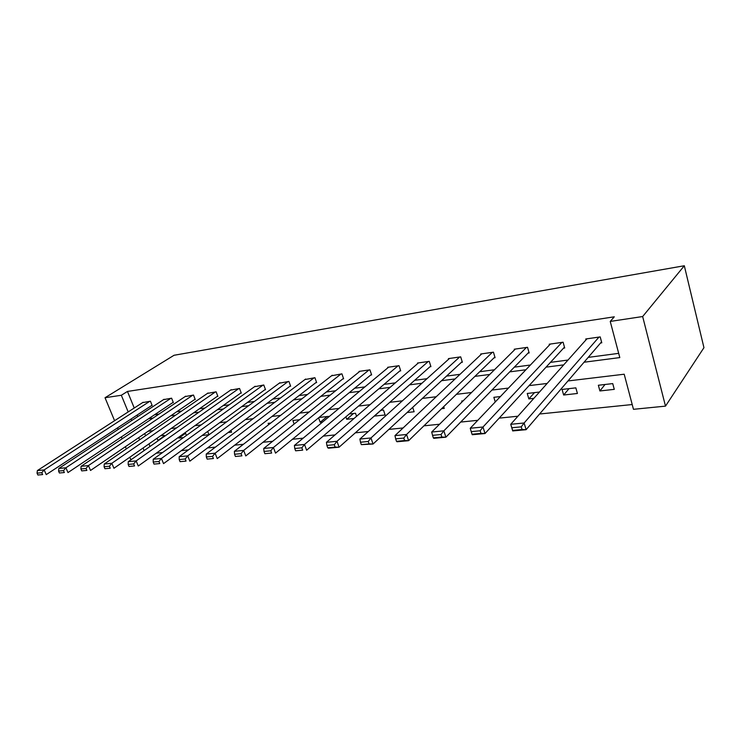 <?xml version="1.0" encoding="UTF-8"?>
<svg xmlns="http://www.w3.org/2000/svg" width="741" height="741" viewBox="0 0 741 741"><rect width="100%" height="100%" fill="white"/><g stroke="black" fill="none" stroke-linecap="round" stroke-linejoin="round"><path stroke-width="1.11" d="M131.815 459.198L130.666 459.318L129.805 457.234M567.958 380.957L624.2 374.214L633.472 409.31L665.492 406.133L703.95 347.686L684.313 265.75L174.042 355.272L105.027 397.732L121.329 395.268L128.184 411.922M156.258 453.186L162.585 452.538M181.378 450.621L188.464 449.898M207.499 447.944L215.39 447.138M234.675 445.174L243.437 444.276M262.972 442.275L272.669 441.284M292.454 439.265L303.162 438.172M323.206 436.125L334.997 434.911M355.31 432.837L368.277 431.512M388.849 429.41L403.095 427.955M423.935 425.825L439.561 424.232M460.67 422.074L477.788 420.323M499.175 418.137L517.922 416.22M539.578 414.006L632.212 404.54M144.699 433.559L145.588 435.736M148.932 443.924L149.988 446.49M612.733 383.597L598.357 385.255L599.914 390.961L614.28 389.349L612.733 383.597M575.84 387.858L562.058 389.442L563.642 395.018L577.415 393.48L575.84 387.858M539.467 392.045L527.249 393.462L528.852 398.908L533.844 398.352M500.407 396.555L493.839 397.306L495.257 401.965M463.125 400.853L461.736 401.011L462.032 401.937M443.702 406.652L444.257 408.384L441.617 408.671M412.691 407.374L414.136 411.755L407.105 412.533M374.233 416.09L385.135 414.997L383.468 410.032L380.717 410.357M356.569 416.303L355.523 413.256L349.224 413.987M345.871 416.84L346.732 419.295L354.05 418.48M328.772 416.887L328.587 416.368L319.01 417.47M318.593 417.822L320.177 422.268L322.631 421.99M299.549 419.712L292.862 420.48L294.158 424.047M270.771 423.028L268.122 423.333L268.622 424.695M230.933 430.41L231.609 432.179L228.024 432.577M207.693 431.419L208.981 434.717L202.136 435.476M186.417 435.476L185.389 432.874L184.666 432.957M178.544 437.32L178.85 438.088L183.49 437.56M164.576 436.282L164.187 435.319L160.723 435.717M157.046 438.274L157.916 440.432L158.787 440.33M584.047 362.229L619.8 357.588L610.241 321.427L614.289 316.805L127.461 391.443L134.241 408.004M137.122 415.043L137.752 416.581M154.693 414.664L158.982 414.099M176.71 411.755L181.573 411.107M199.486 408.745L204.979 408.022M223.06 405.633L229.228 404.818M247.485 402.4L254.358 401.492M272.799 399.056L280.441 398.047M299.058 395.592L307.515 394.471M326.318 391.989L335.636 390.757M354.624 388.247L364.878 386.895M384.051 384.357L395.305 382.875M414.654 380.318L426.992 378.688M446.517 376.104L460.013 374.325M479.714 371.723L494.451 369.768M514.328 367.147L530.417 365.017M550.461 362.368L567.995 360.052M588.206 357.384L618.679 353.355M600.571 342.99L601.785 342.814L600.201 336.914L585.742 338.98L585.983 339.878M563.54 348.15L564.707 347.992L563.095 342.222L549.238 344.204L549.461 345M528.055 353.096L529.167 352.948L527.527 347.307L514.245 349.206L514.458 349.928M494.015 357.847L495.081 357.699L493.432 352.179L480.677 354.003L480.881 354.661M461.337 362.405L462.365 362.266L460.689 356.856L448.444 358.607L448.638 359.209M429.947 366.786L430.929 366.647L429.243 361.358L417.479 363.044L417.655 363.59M399.76 370.991L400.705 370.861L399.01 365.684L387.691 367.295L387.858 367.805M370.713 375.048L371.63 374.918L369.916 369.842L359.024 371.398L359.181 371.862M342.75 378.947L343.629 378.818L341.907 373.844L331.56 375.78M315.796 382.699L316.648 382.588L314.916 377.706L304.94 379.559M289.805 386.33L290.629 386.209L288.897 381.43L279.274 383.199M264.732 389.822L265.519 389.71L263.787 385.014L254.496 386.719M240.519 393.202L241.288 393.091L239.547 388.479L230.571 390.118M217.132 396.463L217.873 396.361L216.131 391.832L207.461 393.397M194.522 399.612L195.235 399.519L193.503 395.064L185.111 396.574M172.653 402.669L173.348 402.567L171.606 398.195L163.492 399.649M151.497 405.614L152.164 405.522L150.432 401.224L142.568 402.622M127.461 391.443L121.329 395.268M610.241 321.427L642.66 316.537L684.313 265.75M105.027 397.732L114.586 420.703M117.569 427.853L118.217 429.419M121.348 436.931L122.126 438.802M125.414 446.703L126.341 448.916M138.752 437.616L139.651 439.802M143.032 448.027L144.097 450.611M547.127 383.458L529.083 385.616M508.456 388.089L491.931 390.072M471.526 392.517L456.4 394.332M436.208 396.75L422.389 398.408M402.409 400.807L389.794 402.317M370.028 404.688L358.533 406.068M338.98 408.411L328.532 409.662M309.192 411.977L299.697 413.117M280.57 415.414L271.984 416.442M253.07 418.711L245.317 419.638M226.607 421.879L219.632 422.713M201.135 424.936L194.892 425.686M176.59 427.872L171.032 428.539M152.933 430.716L148.015 431.299M665.492 406.133L642.66 316.537M148.709 418.665L152.998 418.109M170.763 415.803L175.645 415.173M193.596 412.848L199.097 412.126M217.233 409.782L223.411 408.976M241.723 406.605L248.624 405.707M267.121 403.308L274.781 402.317M293.464 399.899L301.948 398.797M320.816 396.352L330.18 395.138M349.243 392.665L359.533 391.331M378.79 388.84L390.099 387.367M409.532 384.848L421.925 383.245M441.543 380.698L455.113 378.938M474.916 376.372L489.736 374.455M509.725 371.862L525.897 369.768M546.071 367.147L563.706 364.868M131.092 418.998L131.722 420.545M605.008 384.496L599.914 390.961M569.032 388.636L563.642 395.018M534.511 392.619L528.852 398.908M380.911 410.329L374.27 416.21M353.522 413.487L346.732 419.295M327.096 416.535L320.177 422.268M185.556 433.309L178.85 438.088M164.419 435.884L157.916 440.432M598.987 337.09L524.128 422.991L526.119 429.687L601.535 341.87M522.053 429.53L526.119 429.687L512.716 430.938L510.716 424.297L524.128 422.991L521.256 426.853L511.855 427.752L512.661 430.419L522.053 429.53L521.256 426.853M586.937 338.813L510.716 424.297L511.855 427.752M512.716 430.938L512.661 430.419M561.928 342.388L482.993 427.011L485.012 433.531L564.466 347.14M550.378 344.037L470.239 428.252L482.993 427.011L480.159 430.78L471.22 431.632L472.036 434.235L480.974 433.392L480.159 430.78M480.974 433.392L485.012 433.531L472.267 434.726L472.036 434.235M471.22 431.632L470.239 428.252M526.416 347.464L443.85 430.836L445.897 437.19L528.944 352.188M515.347 349.048L431.707 432.022L443.85 430.836L441.052 434.522L432.54 435.338L433.355 437.866L441.877 437.07L441.052 434.522M441.877 437.07L445.897 437.19L433.754 438.329L433.355 437.866M432.54 435.338L431.707 432.022M492.357 352.336L406.559 434.476L408.615 440.682L494.877 357.014M481.733 353.855L394.972 435.615L406.559 434.476L403.789 438.079L395.666 438.857L396.5 441.33L404.623 440.562L403.789 438.079M404.623 440.562L408.615 440.682L397.037 441.766L396.5 441.33M395.666 438.857L394.972 435.615M459.661 357.005L370.972 437.959L373.056 444.016L462.171 361.636M449.463 358.468L359.913 439.043L370.972 437.959L368.24 441.479L360.496 442.22L361.33 444.637L369.083 443.905L368.24 441.479M369.083 443.905L373.056 444.016L361.33 444.637M360.496 442.22L359.913 439.043M428.261 361.497L336.998 441.284L339.091 447.194L430.753 366.073M418.452 362.905L326.429 442.312L336.998 441.284L334.302 444.73L326.892 445.434L327.735 447.786L335.145 447.092L334.302 444.73M335.145 447.092L339.091 447.194L328.522 448.185L327.735 447.786M326.892 445.434L326.429 442.312M398.056 365.813L304.514 444.452L306.617 450.232L400.538 370.333M388.627 367.166L294.409 445.443L304.514 444.452L301.856 447.823L294.77 448.509L295.613 450.806L302.699 450.139L301.856 447.823M302.699 450.139L295.613 450.806M294.77 448.509L294.409 445.443M368.999 369.972L273.429 447.499L275.541 453.14L371.463 374.427M359.922 371.269L263.75 448.444L273.429 447.499L270.808 450.797L264.018 451.445L264.87 453.696L271.651 453.057L270.808 450.797M271.651 453.057L264.87 453.696M264.018 451.445L263.75 448.444M341.027 373.973L243.659 450.408L245.771 455.928L343.472 378.373M332.274 375.224L234.378 451.315L243.659 450.408L241.066 453.64L234.564 454.261L235.416 456.465L241.909 455.854L241.066 453.64M241.909 455.854L235.416 456.465M234.564 454.261L234.378 451.315M314.073 377.827L215.122 453.196L217.233 458.605L316.49 382.161M305.635 379.031L206.22 454.066L215.122 453.196L212.556 456.363L206.322 456.965L207.165 459.114L213.399 458.531L212.556 456.363M213.399 458.531L207.165 459.114M206.322 456.965L206.22 454.066M288.073 381.541L187.732 455.872L189.844 461.171L290.481 385.82M279.941 382.708L179.183 456.706L187.732 455.872L185.204 458.975L179.211 459.55L180.063 461.662L186.047 461.097L185.204 458.975M186.047 461.097L180.063 461.662M179.211 459.55L179.183 456.706M262.999 385.125L161.427 458.447L163.539 463.625L265.389 389.349M255.145 386.256L153.22 459.244L161.427 458.447L158.935 461.495L153.183 462.041L154.026 464.107L159.778 463.57L158.935 461.495M159.778 463.57L154.026 464.107M153.183 462.041L153.22 459.244M238.787 388.59L136.149 460.911L138.261 465.996L241.158 392.749M231.201 389.673L128.258 461.689L136.149 460.911L133.686 463.903L128.156 464.431L128.999 466.46L134.529 465.941L133.686 463.903M134.529 465.941L128.999 466.46M128.156 464.431L128.258 461.689M215.399 391.933L111.835 463.292L113.938 468.275L217.743 396.037M208.064 392.98L104.24 464.033L111.835 463.292L109.399 466.228L104.083 466.737L104.926 468.72L110.242 468.219L109.399 466.228M110.242 468.219L104.926 468.72M104.083 466.737L104.24 464.033M192.79 395.166L88.438 465.58L90.532 470.461L195.115 399.214M185.695 396.185L81.121 466.293L88.438 465.58L86.03 468.46L80.899 468.951L81.742 470.896L86.873 470.415L86.03 468.46M86.873 470.415L81.742 470.896M80.899 468.951L81.121 466.293M170.921 398.297L65.893 467.784L67.977 472.573L173.237 402.28M164.067 399.279L58.835 468.469L65.893 467.784L63.513 470.609L58.576 471.081L59.41 472.999L64.356 472.536L63.513 470.609M64.356 472.536L59.41 472.999M58.576 471.081L58.835 468.469M149.765 401.316L44.164 469.905L46.248 474.611L152.053 405.253M143.124 402.27L37.365 470.572L44.164 469.905L41.811 472.684L37.05 473.147L37.884 475.018L42.645 474.573L41.811 472.684M42.645 474.573L37.884 475.018M37.05 473.147L37.365 470.572"/></g></svg>

